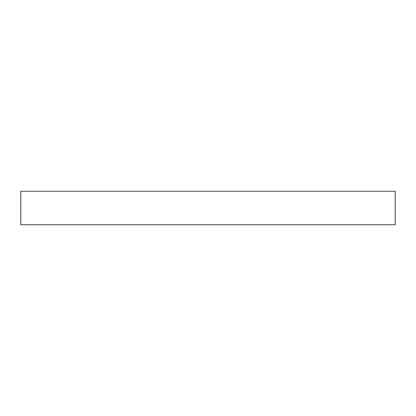 <?xml version="1.0" encoding="UTF-8"?>
<svg xmlns="http://www.w3.org/2000/svg" width="416" height="416" viewBox="0 0 416 416"><rect width="100%" height="100%" fill="white"/><g stroke="black" fill="none" stroke-linecap="round" stroke-linejoin="round"><path stroke-width="0.62" d="M367.806 191.256L353.309 191.256L367.806 191.256M334.324 191.256L341.572 191.256L334.324 191.256M81.676 191.256L74.428 191.256L81.676 191.256M48.194 191.256L33.696 191.256L48.194 191.256M20.8 191.256L20.8 224.744L395.2 224.744L395.2 191.256L20.8 191.256L395.2 191.256L395.2 224.744L20.8 224.744L20.8 191.256"/></g></svg>
